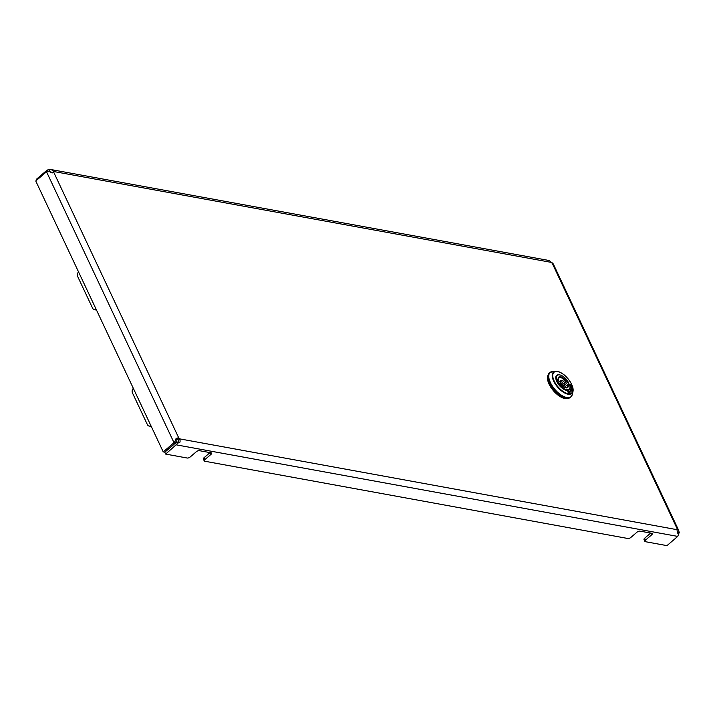 <?xml version="1.0" encoding="UTF-8"?>
<svg xmlns="http://www.w3.org/2000/svg" width="715" height="715" viewBox="0 0 715 715"><rect width="100%" height="100%" fill="white"/><g stroke="black" fill="none" stroke-linecap="round" stroke-linejoin="round"><path stroke-width="1.07" d="M678.347 534.766L679.25 532.434L678.321 529.618L677.275 529.011A2.297 1.081 49.4 0 0 677.239 529.046A2.297 1.081 49.4 0 0 677.025 529.681C677.275 532.469 677.811 533.944 678.633 534.105L677.731 536.411L666.97 545.634L645.431 541.702A2.297 1.019 154.8 0 1 644.885 541.362L644.009 539.494A2.297 1.019 -25.2 0 1 644.626 538.252L650.677 533.068M644.626 538.252L645.502 540.111L651.651 534.847A2.297 1.019 -25.2 0 0 652.268 533.605A2.297 1.019 -25.2 0 0 651.731 533.265L640.014 531.129A2.297 1.019 -25.2 0 0 637.011 532.175L630.862 537.439A2.297 1.019 154.8 0 1 627.859 538.493L204.767 461.229A2.297 1.019 154.8 0 1 204.222 460.898L203.346 459.03A2.297 1.019 -25.2 0 1 203.963 457.788L210.013 452.604M203.963 457.788L204.839 459.647L210.988 454.382A2.297 1.019 -25.2 0 0 211.604 453.14A2.297 1.019 -25.2 0 0 211.059 452.801L199.351 450.656A2.297 1.019 -25.2 0 0 196.348 451.71L190.199 456.974A2.297 1.019 154.8 0 1 187.196 458.029L165.657 454.088L178.428 442.764C180.028 443.077 180.475 441.781 179.769 438.885L178.232 440.199A2.297 1.081 49.4 0 0 177.249 439.305L178.786 437.991C176.221 437.875 175.282 438.724 175.979 440.538L176.283 441.521L175.461 442.934L164.7 452.157L163.234 451.889L35.75 180.975L46.511 171.752L49.165 171.037C49.898 172.315 51.417 172.717 53.732 172.235A2.297 1.081 49.4 0 0 53.768 172.208A2.297 1.081 49.4 0 0 53.974 171.564L51.337 169.607L49.782 169.366L49.558 171.645M549.495 260.6L551.238 262.369A2.297 1.081 49.4 0 0 552.221 263.263C553.571 264.416 553.642 264.3 552.436 262.932L551.944 263.057M677.025 529.681L179.769 438.885A2.297 1.081 49.4 0 0 178.786 437.991L53.732 172.235M52.436 172.887L53.974 171.564L551.238 262.369M178.428 442.764L176.82 442.004C178.223 442.272 178.696 441.673 178.232 440.199M677.731 536.411L176.417 444.873L175.541 443.014L176.82 442.004M175.541 443.014L164.781 452.229L165.657 454.088M204.839 459.647A2.297 1.019 154.8 0 0 204.222 460.898M645.502 540.111A2.297 1.019 154.8 0 0 644.885 541.362M549.37 260.555L51.391 169.625M52.275 172.431L49.603 171.654M49.782 169.366L47.119 170.107L47.994 171.966M36.733 180.126L36.358 179.322L47.119 170.107M177.249 439.305L175.944 440.458M175.845 440.181L173.995 442.665L175.461 442.934M46.511 171.752L173.995 442.665L163.234 451.889M678.312 529.601L553.339 264.058M677.275 529.011L552.221 263.263C553.571 264.416 553.642 264.3 552.436 262.932M679.25 532.434L677.168 532.979M133.347 388.379A3.441 2.672 -77.9 0 0 132.481 392.964L147.388 424.63A3.441 2.672 -77.9 0 0 149.033 426.033A3.441 2.672 -77.9 0 0 150.865 425.613M151.267 426.462A3.441 2.672 102.1 0 1 150.802 426.417L149.033 426.033M569.605 392.884L567.549 391.883L568.774 391.159L568.237 391.051M569.873 390.98A10.913 5.157 -130.6 0 1 569.792 391.042L569.953 390.917A10.913 5.157 -130.6 0 0 570.749 386.556L570.177 384.563M571.777 386.994L571.41 387.038A12.057 5.702 49.4 0 1 570.615 391.847M571.705 386.842L570.463 384.822M569.792 391.042A10.913 5.157 -130.6 0 1 568.8 391.57L568.622 391.293M569.533 392.714L569.551 392.374A12.057 5.702 49.4 0 0 570.695 391.784A12.057 5.702 49.4 0 0 571.571 386.913M571.866 386.708L570.615 384.688M569.953 390.917A10.913 5.157 -130.6 0 1 568.952 391.436L568.774 391.159M571.651 384.42A14.094 6.658 -130.6 0 1 573.001 391.418A14.094 6.658 -130.6 0 1 564.635 392.955A14.094 6.658 -130.6 0 1 553.687 381.14A14.094 6.658 -130.6 0 1 555.734 371.246L552.767 371.434L549.317 373.051A16.079 7.597 49.4 0 0 549.531 383.392A16.079 7.597 49.4 0 0 559.988 395.636A16.079 7.597 49.4 0 0 570.239 397.477L570.892 396.905A16.079 7.597 -130.6 0 1 560.649 395.073A16.079 7.597 -130.6 0 1 550.184 382.829A16.079 7.597 -130.6 0 1 549.978 372.488A16.079 7.597 -130.6 0 1 551.122 371.818M567.835 398.416A15.507 7.329 -130.6 0 1 549.084 384.152A15.507 7.329 -130.6 0 1 548.021 375.277M556.913 381.73L558.317 380.496L558.218 379.656A6.855 3.235 -130.6 0 1 560.605 376.76A6.855 3.235 -130.6 0 1 566.414 381.149L567.951 381.426L567.862 382.239L564.358 385.206A9.009 4.254 -130.6 0 1 565.136 386.645L565.136 386.645M556.681 379.37L556.449 380.148L558.317 380.496L558.218 379.656L556.681 379.37A9.143 4.326 -130.6 0 1 557.226 375.402A9.143 4.326 -130.6 0 1 567.951 381.426M567.862 382.239L565.994 381.89L566.414 381.149M559.988 383.32C563.036 386.887 565.342 388.254 566.906 387.414A6.274 2.967 49.4 0 0 567.352 384.786L568.219 384.974A6.855 3.235 -130.6 0 1 565.833 387.87A6.855 3.235 -130.6 0 1 560.015 383.481L558.486 383.195A9.143 4.326 -130.6 0 0 569.122 389.3A9.143 4.326 -130.6 0 0 569.748 385.26L567.352 384.786L563.867 387.7M569.229 385.135L569.748 385.26L569.229 385.135M559.514 381.721A6.229 2.949 49.4 0 0 557.941 380.818M558.433 380.049L558.746 377.886A6.274 2.967 49.4 0 1 565.994 381.89L564.779 382.945M78.561 271.95A3.441 2.672 -77.9 0 0 77.694 276.535L92.601 308.201A3.441 2.672 -77.9 0 0 94.246 309.604A3.441 2.672 -77.9 0 0 96.078 309.184M96.48 310.033A3.441 2.672 102.1 0 1 96.016 309.988L94.246 309.604M210.988 454.382L210.165 452.631M651.651 534.847L650.829 533.095M568.005 382.051A9.527 4.505 -130.6 0 1 568.925 383.741A9.527 4.505 -130.6 0 1 569.453 385.019M569.918 387.95A9.527 4.505 -130.6 0 1 564.501 389.675A9.527 4.505 -130.6 0 1 556.779 381.515A9.527 4.505 -130.6 0 1 558.674 374.83M566.119 390.283A9.304 4.397 49.4 0 0 568.747 389.827A9.304 4.397 49.4 0 0 569.256 389.183M569.086 384.947A9.304 4.397 49.4 0 0 568.631 383.839A9.304 4.397 49.4 0 0 567.79 382.302M552.767 371.434A15.989 7.552 49.4 0 0 550.443 382.659A15.989 7.552 49.4 0 0 562.866 396.065A15.989 7.552 49.4 0 0 572.366 394.322L570.892 396.905A16.079 7.597 -130.6 0 0 571.723 395.887M554.179 381.041A13.603 6.426 49.4 0 0 568.041 393.661A13.603 6.426 49.4 0 0 571.526 384.214A13.603 6.426 49.4 0 0 557.655 371.594A13.603 6.426 49.4 0 0 554.179 381.041M557.36 375.295A9.304 4.397 49.4 0 0 556.645 375.697A9.304 4.397 49.4 0 0 555.796 378.217M572.366 394.322L573.001 391.418L571.66 384.295C567.21 376.296 561.901 371.943 555.734 371.246A14.094 6.658 -130.6 0 1 565.288 375.92M569.855 381.247A14.094 6.658 -130.6 0 1 571.553 384.223M560.766 380.675C561.856 379.844 563.152 380.505 564.662 382.677L564.466 384.992A2.842 1.341 -130.6 0 1 563.697 385.144A2.842 1.341 -130.6 0 1 560.792 382.507A2.842 1.341 -130.6 0 1 560.766 380.675L558.058 382.945M561.99 382.087A1.922 0.912 49.4 0 0 563.956 383.875A1.922 0.912 49.4 0 0 564.448 382.543A1.922 0.912 49.4 0 0 562.482 380.755A1.922 0.912 49.4 0 0 561.99 382.087M556.645 375.697C555.528 376.733 555.591 378.682 556.833 381.551C561.418 388.495 565.386 391.248 568.747 389.827M567.746 384.706L569.533 385.036M558.138 382.954L559.925 383.276M567.969 390.238L569.122 389.3M556.118 376.403L557.226 375.402M564.466 384.992L562.911 386.35"/></g></svg>
